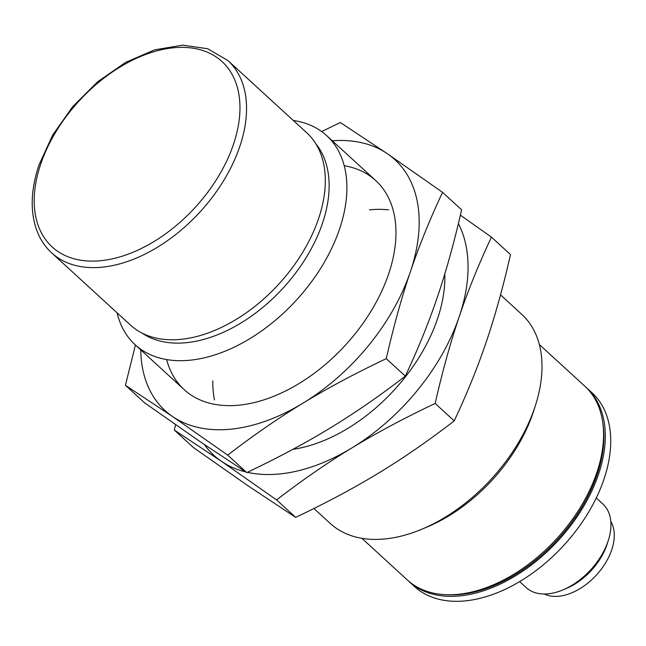 <?xml version="1.0" encoding="UTF-8"?>
<svg xmlns="http://www.w3.org/2000/svg" width="646" height="646" viewBox="0 0 646 646"><rect width="100%" height="100%" fill="white"/><g stroke="black" fill="none" stroke-linecap="round" stroke-linejoin="round"><path stroke-width="0.97" d="M610.785 521.362A50.097 31.388 132.5 0 1 603.122 566.655A50.097 31.388 132.5 0 1 558.943 596.226A50.097 31.388 132.5 0 1 544.247 594.005M596.274 497.961L602.839 503.969A56.711 35.53 132.5 0 1 608.379 540.201L607.224 543.827A50.913 31.896 132.5 0 1 566.308 588.49L562.803 589.96A56.711 35.53 132.5 0 1 548.276 593.803A56.711 35.53 132.5 0 1 526.224 587.61L519.659 581.594M608.379 540.201A56.711 35.53 132.5 0 1 562.803 589.96M585.656 386.986A131.38 82.308 132.5 0 1 586.528 387.77L591.962 392.744A131.38 82.308 132.5 0 1 587.868 513.392A131.38 82.308 132.5 0 1 465.572 600.853A131.38 82.308 132.5 0 1 414.474 586.503L409.039 581.529A131.38 82.308 132.5 0 1 408.191 580.73M586.528 387.77A131.38 82.308 132.5 0 1 582.434 508.418A131.38 82.308 132.5 0 1 460.138 595.878A131.38 82.308 132.5 0 1 409.039 581.529M539.345 344.544L584.808 386.187A131.38 82.308 132.5 0 1 602.839 423.057L603.154 425.431A129.652 81.226 132.5 0 1 460.63 594.409A129.652 81.226 132.5 0 1 448.009 594.796L445.619 594.683A131.38 82.308 132.5 0 1 407.319 579.947L361.857 538.304M602.839 423.057A131.38 82.308 132.5 0 1 458.41 594.296A131.38 82.308 132.5 0 1 445.619 594.683M500.513 294.875L521.75 314.327A141.781 88.825 132.5 0 1 535.599 404.913L533.871 410.347A133.084 83.374 132.5 0 1 426.925 527.104L421.66 529.292A141.781 88.825 132.5 0 1 385.355 538.901A141.781 88.825 132.5 0 1 330.211 523.422L313.924 508.499M535.599 404.913A141.781 88.825 132.5 0 1 421.66 529.292M293.316 120.463A141.781 88.825 132.5 0 1 326.65 135.612A141.781 88.825 132.5 0 1 322.225 265.805A141.781 88.825 132.5 0 1 190.255 360.185A141.781 88.825 132.5 0 1 135.111 344.706A141.781 88.825 132.5 0 1 117.104 312.825M315.741 143.646A129.022 80.831 132.5 0 1 303.636 261.622A129.022 80.831 132.5 0 1 186.573 342.671A129.022 80.831 132.5 0 1 142.16 333.134M227.909 60.546L306.68 132.705A130.435 81.719 132.5 0 1 302.611 252.481A130.435 81.719 132.5 0 1 181.195 339.311A130.435 81.719 132.5 0 1 130.468 325.067L51.696 252.917A130.435 81.719 132.5 0 0 102.423 267.153A130.435 81.719 132.5 0 0 239.787 146.521A130.435 81.719 132.5 0 0 227.909 60.546L207.681 48.733L182.6 45.147L154.58 49.863L125.59 62.387L97.643 81.776L72.74 106.598L52.689 135.038L38.962 165.053C31 188.898 30.087 210.16 36.216 228.829C39.519 238.414 44.679 246.449 51.696 252.917M369.464 209.861A141.781 88.825 132.5 0 1 388.553 209.845M444.803 273.944A141.781 88.825 132.5 0 1 438.456 315.926A141.781 88.825 132.5 0 1 324.518 440.314A141.781 88.825 132.5 0 1 292.872 449.341M214.48 399.882A141.781 88.825 132.5 0 1 212.825 380.865M204.483 444.65A170.132 106.59 -47.5 0 0 221.408 461.284A170.132 106.59 -47.5 0 0 245.771 471.951M247.329 472.315A170.132 106.59 -47.5 0 0 280.081 473.922A170.132 106.59 -47.5 0 0 351.82 447.969A170.132 106.59 -47.5 0 0 459.249 316.572A170.132 106.59 -47.5 0 0 458.377 223.613M175.567 424.705L174.331 430.075L221.408 461.284L276.593 499.923C302.11 480.244 327.183 462.932 351.82 447.969C376.424 432.973 404.202 418.132 435.154 403.443C442.453 371.337 450.488 342.38 459.249 316.572C467.97 290.732 478.702 264.254 491.453 237.13L460.38 215.166M491.453 237.13L510.51 254.589C503.21 286.695 495.175 315.652 486.414 341.459C477.693 367.299 466.961 393.785 454.211 420.901C428.702 440.572 403.629 457.893 378.984 472.848C354.388 487.851 326.61 502.693 295.65 517.373L248.573 486.163L193.388 447.533L174.331 430.075M276.593 499.923L295.65 517.373M435.154 403.443L454.211 420.901M344.205 165.699A141.781 88.825 132.5 0 1 389.562 271.142A141.781 88.825 132.5 0 1 275.624 395.53A141.781 88.825 132.5 0 1 239.319 405.131A141.781 88.825 132.5 0 1 166.62 359.572M140.731 349.857A170.132 106.59 -47.5 0 0 172.522 416.5A170.132 106.59 -47.5 0 0 231.195 429.138A170.132 106.59 -47.5 0 0 302.934 403.185A170.132 106.59 -47.5 0 0 410.363 271.788A170.132 106.59 -47.5 0 0 387.374 153.708A170.132 106.59 -47.5 0 0 332.27 140.763M135.434 344.996L125.437 385.291L172.522 416.5L227.707 455.131C253.216 435.461 278.289 418.14 302.934 403.185C327.53 388.181 355.308 373.348 386.268 358.659C393.567 326.553 401.594 297.596 410.363 271.788C419.076 245.948 429.808 219.462 442.558 192.346L387.374 153.708L340.297 122.506L321.668 131.558M442.558 192.346L461.615 209.797C454.316 241.911 446.281 270.868 437.52 296.667C428.807 322.515 418.067 348.993 405.325 376.117C379.808 395.788 354.735 413.109 330.098 428.064C305.493 443.067 277.715 457.909 246.764 472.589L199.679 441.38L144.494 402.749L125.437 385.291M227.707 455.131L246.764 472.589M386.268 358.659L405.325 376.117M40.722 164.084A125.712 78.755 132.5 0 1 173.112 47.82A125.712 78.755 132.5 0 1 233.448 144.405A125.712 78.755 132.5 0 1 101.067 260.669A125.712 78.755 132.5 0 1 40.722 164.084M375.714 180.557L326.65 135.612M184.183 389.651L135.111 344.706"/></g></svg>
